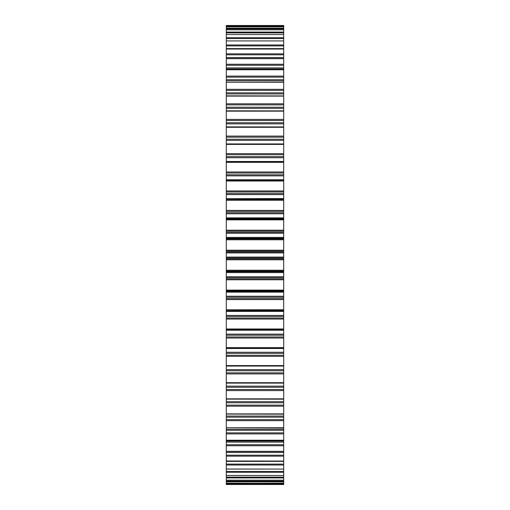 <?xml version="1.0" encoding="UTF-8"?>
<svg xmlns="http://www.w3.org/2000/svg" width="510" height="510" viewBox="0 0 510 510"><rect width="100%" height="100%" fill="white"/><g stroke="black" fill="none" stroke-linecap="round" stroke-linejoin="round"><path stroke-width="0.76" d="M283.694 26.635L226.306 26.635L226.306 25.5L283.694 25.5L226.306 25.5L283.694 25.5L283.694 383.112L226.306 383.08L226.306 386.153L283.694 386.153L283.694 399.126M283.694 277.701L226.306 277.701L226.306 276.745L283.694 276.745M283.694 297.241L226.306 297.241L226.306 296.24L283.694 296.24M283.694 54.812L226.306 54.812L226.306 49.03L283.694 49.03L226.306 49.03L226.306 48.616L283.694 48.616M283.694 58.503L226.306 58.503L226.306 57.502L283.694 57.502M283.694 316.461L226.306 316.461L226.306 315.422L283.694 315.422M283.694 68.933L226.306 68.933L226.306 67.894L283.694 67.894M283.694 80.771L226.306 80.771L226.306 79.707L283.694 79.707M283.694 93.942L226.306 93.942L226.306 92.852L283.694 92.852M283.694 353.353L226.306 353.353L226.306 352.27L283.694 352.27M283.694 140.352L226.306 140.352L226.306 139.249L283.694 139.249M283.694 370.751L226.306 370.751L226.306 369.648L283.694 369.648M283.694 157.73L226.306 157.73L226.306 156.646L283.694 156.646M283.694 387.262L226.306 387.262L226.306 386.153M283.694 194.578L226.306 194.578L226.306 193.539L283.694 193.539M283.694 213.76L226.306 213.76L226.306 212.759L283.694 212.759M226.306 399.126L283.694 399.183L283.694 414.082M283.694 402.766L226.306 402.766L226.306 401.663L283.694 401.663M283.694 233.255L226.306 233.255L226.306 232.299L283.694 232.299M226.306 414.082L283.694 414.171L283.694 469.079L226.306 469.015L226.306 471.431L283.694 471.431L283.694 475.473L226.306 475.435L226.306 477.111L283.694 477.111L283.694 480.197L226.306 480.178L226.306 481.102L283.694 481.102L283.694 483.212L226.306 483.365L283.694 483.365L283.694 484.5L226.306 484.5L283.694 484.5L226.306 484.5L226.306 483.365M283.694 417.148L226.306 417.148L226.306 416.058L283.694 416.058M283.694 430.293L226.306 430.293L226.306 429.229L283.694 429.229M283.694 442.106L226.306 442.106L226.306 441.067L283.694 441.067M283.694 452.497L226.306 452.497L226.306 451.497L283.694 451.497M283.694 461.384L226.306 461.384L226.306 460.97L283.694 461.059L226.306 460.97L226.306 455.188L283.694 455.188M283.694 108.337L226.306 108.337L226.306 107.234L283.694 107.234M283.694 123.847L226.306 123.847L226.306 122.738L283.694 122.738M283.694 481.848L226.306 481.848L226.306 483.212L283.694 483.365M283.694 477.921L226.306 477.921L226.306 480.197L283.694 480.197L283.694 481.102M283.694 472.305L226.306 472.305L226.306 475.473L283.694 475.473L283.694 477.111M283.694 465.024L226.306 465.024L226.306 469.079L283.694 469.079L283.694 471.431M283.694 445.753L226.306 445.753L226.306 451.35L283.694 451.35M283.694 433.895L226.306 433.895L226.306 440.238L283.694 440.238M283.694 420.673L226.306 420.673L226.306 427.718L283.694 427.718M283.694 406.196L226.306 406.196L226.306 413.884L283.694 413.884M283.694 390.571L226.306 390.571L226.306 398.839L283.694 398.839M283.694 373.906L226.306 373.906L226.306 382.704L283.694 382.704M283.694 356.343L226.306 356.343L226.306 365.594L283.694 365.594M283.694 338.009L226.306 338.009L226.306 347.642L283.694 347.642M283.694 319.037L226.306 319.037L226.306 328.982L283.694 328.982M283.694 299.58L226.306 299.58L226.306 309.761L283.694 309.761M283.694 279.786L226.306 279.786L226.306 290.12L283.694 290.12M283.694 259.8L226.306 259.8L226.306 270.217L283.694 270.217M283.694 239.783L226.306 239.783L226.306 250.2L283.694 250.2M283.694 219.88L226.306 219.88L226.306 230.214L283.694 230.214M283.694 200.239L226.306 200.239L226.306 210.42L283.694 210.42M283.694 181.018L226.306 181.018L226.306 190.963L283.694 190.963M283.694 162.358L226.306 162.358L226.306 171.991L283.694 171.991M283.694 144.406L226.306 144.406L226.306 153.657L283.694 153.657M283.694 127.296L226.306 127.296L226.306 136.093L283.694 136.093M283.694 111.161L226.306 111.161L226.306 119.429L283.694 119.429M283.694 96.116L226.306 96.116L226.306 103.804L283.694 103.804M283.694 82.282L226.306 82.282L226.306 89.326L283.694 89.326M283.694 69.762L226.306 69.762L226.306 76.105L283.694 76.105M283.694 58.65L226.306 58.65L226.306 64.247L283.694 64.247M283.694 38.569L226.306 38.569L226.306 40.921L283.694 40.921L226.306 40.921L226.306 44.976L283.694 44.976M283.694 32.889L226.306 32.889L226.306 34.527L283.694 34.527L226.306 34.527L226.306 37.695L283.694 37.695M283.694 28.898L226.306 28.898L226.306 29.803L283.694 29.803L226.306 29.803L226.306 32.079L283.694 32.079M226.306 26.635L283.694 26.788L226.306 26.788L226.306 28.152L283.694 28.152M226.306 433.895L226.306 432.862L283.694 432.862M226.306 430.293L226.306 432.862M226.306 427.826L226.306 429.229M283.694 427.947L226.306 427.718M226.306 420.673L226.306 419.628L283.694 419.628M226.306 417.148L226.306 419.628M226.306 413.884L226.306 416.058M226.306 406.196L226.306 405.131L283.694 405.131M226.306 402.766L226.306 405.131M226.306 398.839L226.306 401.663M226.306 390.571L226.306 389.5L283.694 389.5M226.306 387.262L226.306 389.5M283.694 386.153L283.694 383.112L226.306 383.112L226.306 382.704M226.306 373.906L226.306 372.842L283.694 372.842M226.306 370.751L226.306 372.842M226.306 365.594L226.306 366.065L283.694 366.065L226.306 366.053L226.306 369.648M226.306 356.343L226.306 355.291L283.694 355.291M226.306 353.353L226.306 355.291M283.694 348.496L226.306 348.496L226.306 352.27M226.306 348.496L226.306 347.642M226.306 338.009L226.306 336.97L283.694 336.97M283.694 335.217L226.306 335.217L226.306 336.97M226.306 335.217L226.306 334.146L283.694 334.146M283.694 330.238L226.306 330.238L226.306 334.146M226.306 330.238L226.306 328.982M226.306 319.037L226.306 318.03L283.694 318.03M226.306 316.461L226.306 318.03M283.694 311.406L226.306 311.406L226.306 315.422M226.306 311.406L226.306 310.692L283.694 310.692M283.694 310.456L226.306 310.692M226.306 310.456L226.306 309.761M226.306 299.58L226.306 298.605L283.694 298.605M226.306 297.241L226.306 298.605M283.694 292.141L226.306 292.141L226.306 296.24M226.306 292.141L226.306 291.363L283.694 291.363M283.694 290.885L226.306 290.885L226.306 291.363M226.306 290.885L226.306 290.12M226.306 279.786L226.306 278.855L283.694 278.855M226.306 277.701L226.306 278.855M283.694 272.601L226.306 272.601L226.306 276.745M226.306 272.601L226.306 271.753L283.694 271.753M283.694 271.046L226.306 271.046L226.306 271.753M226.306 271.046L226.306 270.217M226.306 259.8L226.306 258.921L283.694 258.921M283.694 257.983L226.306 257.983L226.306 258.921M226.306 257.983L226.306 257.078L283.694 257.078M283.694 252.922L226.306 252.922L226.306 257.078M226.306 252.922L226.306 252.016L283.694 252.016M283.694 251.079L226.306 251.079L226.306 252.016M226.306 251.079L226.306 250.2M226.306 239.783L226.306 238.954L283.694 238.954M283.694 238.246L226.306 238.246L226.306 238.954M226.306 238.246L226.306 237.399L283.694 237.399M226.306 233.255L226.306 237.399M283.694 231.145L226.306 231.145L226.306 232.299M226.306 231.145L226.306 230.214M226.306 219.88L226.306 219.115L283.694 219.115M283.694 218.637L226.306 218.637L226.306 219.115M226.306 218.637L226.306 217.859L283.694 217.859M226.306 213.76L226.306 217.859M283.694 211.395L226.306 211.395L226.306 212.759M226.306 211.395L226.306 210.42M226.306 200.239L226.306 199.544L283.694 199.544M283.694 199.308L226.306 199.544M226.306 199.308L226.306 198.594L283.694 198.594M226.306 194.578L226.306 198.594M283.694 191.97L226.306 191.97L226.306 193.539M226.306 191.97L226.306 190.963M226.306 181.018L226.306 179.762L283.694 179.762M283.694 175.854L226.306 175.854L226.306 179.762M226.306 175.854L226.306 174.783L283.694 174.783M283.694 173.03L226.306 173.03L226.306 174.783M226.306 173.03L226.306 171.991M226.306 162.358L226.306 161.504L283.694 161.504M226.306 157.73L226.306 161.504M283.694 154.708L226.306 154.708L226.306 156.646M226.306 154.708L226.306 153.657M226.306 144.406L226.306 143.935L283.694 143.947L226.306 143.935L226.306 140.352M283.694 137.158L226.306 137.158L226.306 139.249M226.306 137.158L226.306 136.093M226.306 127.296L226.306 126.888L283.694 126.92L226.306 126.888L226.306 123.847M283.694 120.5L226.306 120.5L226.306 122.738M226.306 120.5L226.306 119.429M226.306 108.337L226.306 110.817L283.694 110.874M283.694 104.869L226.306 104.869L226.306 107.234M226.306 104.869L226.306 103.804M226.306 93.942L226.306 95.829L283.694 95.918M283.694 90.372L226.306 90.372L226.306 92.852M226.306 90.372L226.306 89.326M226.306 82.282L283.694 82.174M226.306 80.771L226.306 82.053M283.694 77.137L226.306 77.137L226.306 79.707M226.306 77.137L226.306 76.105M226.306 69.762L283.694 69.749M226.306 68.933L226.306 69.583M283.694 65.248L226.306 65.248L226.306 67.894M226.306 65.248L226.306 64.247M226.306 58.65L283.694 58.516M226.306 54.812L226.306 57.502M283.694 45.894L226.306 45.894L226.306 48.616M226.306 45.894L226.306 44.976M226.306 38.569L226.306 37.695M226.306 32.889L226.306 32.079M226.306 28.898L226.306 28.152M226.306 481.848L226.306 481.102M226.306 477.921L226.306 477.111M226.306 472.305L226.306 471.431M226.306 465.024L226.306 464.106L283.694 464.106M226.306 461.384L226.306 464.106M226.306 452.497L226.306 455.188M226.306 445.753L226.306 444.752L283.694 444.752M226.306 442.106L226.306 444.752M283.694 440.417L226.306 440.417L226.306 441.067M283.694 161.817L226.306 161.817L283.694 161.817M226.306 180.4L283.694 180.4M283.694 329.6L226.306 329.6M283.694 484.047L226.306 484.047M283.694 456.157L226.306 456.157M226.306 53.843L283.694 53.843M226.306 25.953L283.694 25.953M283.694 348.183L226.306 348.183L283.694 348.183M226.306 451.484L283.694 451.484"/></g></svg>
